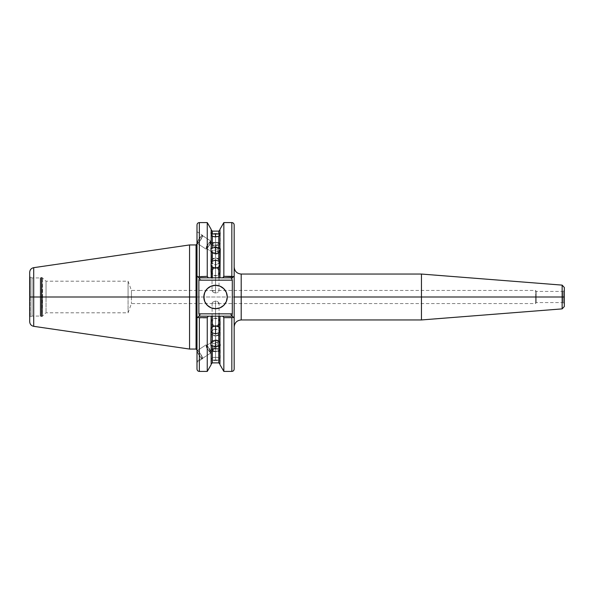 <?xml version="1.0" encoding="UTF-8"?>
<svg xmlns="http://www.w3.org/2000/svg" width="594" height="594" viewBox="0 0 594 594"><rect width="100%" height="100%" fill="white"/><g stroke="black" fill="none" stroke-linecap="round" stroke-linejoin="round"><path stroke-width="0.45" stroke-dasharray="2.97 2.23" d="M215.548 258.078L215.548 264.701A4.685 3.312 0 0 0 220.122 262.125A4.685 3.312 0 0 0 220.233 261.39A4.685 3.312 0 0 0 215.548 258.078C221.592 260.283 221.592 262.489 215.548 264.701L215.548 258.078L215.548 264.701C209.511 262.489 209.511 260.283 215.548 258.078A4.685 3.312 0 0 0 210.87 261.39A4.685 3.312 0 0 0 210.981 262.125A4.685 3.312 0 0 0 215.548 264.701L215.548 258.078M231.831 222.579L231.831 277.821L223.849 277.821L223.849 222.579L223.849 277.821L219.943 277.821L219.817 251.366M215.548 272.668L215.548 267.76L215.548 272.668M217.062 267.976L220.174 272.483L215.548 275.876A4.685 4.054 0 0 0 220.233 271.822A4.685 4.054 0 0 0 217.062 267.976M215.548 268.206L215.548 275.876L215.548 268.206M219.943 364.657L219.943 316.179L232.299 316.179L198.871 316.179L201.218 313.84L229.952 313.84L232.299 316.179L232.299 280.16L201.218 280.16L198.871 277.821L208.301 277.821L207.254 276.351L208.301 277.821L211.16 277.821L211.16 264.902L211.494 277.821L198.871 277.821L229.952 277.821L231.467 278.371L232.299 280.16L201.218 280.16L198.871 277.821L211.182 277.821L211.16 229.358L211.16 277.821L219.921 277.821L219.943 264.59L219.943 277.821L219.943 249.718M215.548 331.407L215.548 335.922C209.511 333.717 209.511 331.511 215.548 329.299L215.548 331.407L215.548 329.299A4.685 3.312 180 0 0 210.981 331.875A4.685 3.312 180 0 0 210.87 332.61A4.685 3.312 180 0 0 215.548 335.922L215.548 329.299L215.548 335.922A4.685 3.312 180 0 0 220.233 332.61A4.685 3.312 180 0 0 220.122 331.875A4.685 3.312 180 0 0 215.548 329.299C221.592 331.511 221.592 333.717 215.548 335.922L215.548 331.407M211.16 343.243L211.16 331.927L211.286 342.634M215.548 321.332L215.548 326.24L215.548 321.332M214.04 326.024L210.929 321.517L215.548 318.124A4.685 4.054 180 0 0 210.87 322.178A4.685 4.054 180 0 0 214.04 326.024M215.548 325.794L215.548 318.124L215.548 325.794M199.346 371.421L199.346 317.968L207.254 317.968L207.254 371.421L207.254 317.968L208.108 316.179L211.16 316.179L211.16 364.657M204.73 301.485L203.839 297A11.709 11.709 0 0 0 215.548 308.709A11.709 11.709 0 0 0 227.264 297A11.709 11.709 0 0 0 215.548 285.291A11.709 11.709 0 0 0 203.839 297L204.73 292.515M241.201 319.951L241.201 297L421.45 297L421.45 319.951L421.45 274.049L421.45 297L562.139 297L562.139 308.88L562.139 285.12L562.139 297L564.3 297L564.3 306.549L564.3 287.451L564.3 297L564.3 290.473L564.3 297L241.201 297L241.201 319.951L241.201 297L234.17 297L234.17 326.982L234.17 267.018L234.17 297L234.17 267.018L234.17 297L234.17 267.018L234.17 297L241.201 297L241.201 274.049M564.062 297L564.062 290.882L564.062 297L563.127 297L563.127 302.576L563.127 297L564.062 297L564.062 303.118L564.062 297L563.127 297L563.127 302.576L563.127 297L536.196 297L536.196 302.576L536.196 297L535.602 297L563.127 297L536.196 297L536.196 302.576L536.196 297L563.127 297L563.127 291.424L563.127 297L564.062 297L564.062 290.882L564.062 297M29.7 321.696L29.7 297L30.287 297L30.287 276.923L30.287 297L30.287 276.923L30.287 297L29.7 297L29.7 275.906L29.7 297L29.7 275.906L29.7 297L32.039 297L32.039 316.067L32.039 297L30.287 297L30.287 317.077L30.287 297L40.236 297L40.236 316.067L40.236 297L40.83 297L40.236 297L40.236 316.067L40.236 297L32.039 297L32.039 316.067L32.039 297L40.236 297L32.039 297L32.039 277.933L32.039 297L30.287 297L30.287 276.923L30.287 317.077L29.7 272.304L29.7 297L33.709 297L33.709 267.671L33.709 297L29.7 297L29.7 321.696L29.7 272.304M205.88 344.973A4.685 0.921 -123.3 0 1 208.479 347.312A4.685 0.921 -123.3 0 1 211.041 351.923L211.041 352.791A4.685 0.921 -123.3 0 1 211.033 352.799L202.398 358.479A4.685 0.921 56.7 0 0 200.586 354.061A4.685 0.921 56.7 0 0 197.245 350.653L205.88 344.973L207.685 349.391L209.734 352.012L211.033 352.799A4.685 0.921 56.7 0 0 211.041 352.791L209.326 348.537L207.224 345.812L205.88 344.973L197.245 350.653L198.544 351.448L201.076 354.833L202.391 357.543L202.198 358.509L198.567 354.299L197.245 350.653A4.685 0.921 56.7 0 0 199.057 355.071A4.685 0.921 56.7 0 0 202.398 358.479L211.033 352.799A4.685 0.921 -123.3 0 1 207.685 349.391A4.685 0.921 -123.3 0 1 205.88 344.973M218.993 302.888L217.515 301.522L215.548 301.002L215.548 341.171L215.05 341.424L216.862 339.865A3.861 0.757 -123.3 0 1 220.233 345.285A3.861 0.757 -123.3 0 1 220.174 345.805L218.889 346.651L219.023 346.131L217.812 344.995L215.548 344.862L212.555 349.472L211.642 349.213L210.58 352.116A3.861 0.757 56.7 0 0 209.088 348.47A3.861 0.757 56.7 0 0 206.333 345.656L212.214 341.788L215.05 341.424L212.214 341.788L212.726 343.065L214.783 343.852L216.862 342.092L218.414 342.686L219.067 341.713L220.174 345.805L216.862 339.865L219.06 341.699L216.862 339.865L215.548 341.171L215.548 301.002L217.783 301.685L219.067 303.163L215.548 303.408L215.548 343.577L215.548 303.408L219.067 303.163L219.067 341.736M197 350.779A4.915 0.965 56.7 0 0 197.119 351.418L200.631 357.261L202.302 358.702L202.628 358.182L199.918 353.014L197.691 350.601L197 350.779A4.915 0.965 -123.3 0 1 197.119 350.46A4.915 0.965 -123.3 0 1 199.822 352.888A4.915 0.965 -123.3 0 1 202.524 357.714A4.915 0.965 -123.3 0 1 202.524 358.679A4.915 0.965 -123.3 0 1 199.822 356.252A4.915 0.965 -123.3 0 1 197.119 351.418L197.119 351.418A4.915 0.965 -123.3 0 1 197 350.779L197 361.352L202.524 357.714L197 361.352L197 362.214L197 351.871M197 360.551L197 362.214M197 362.192L197 361.286M197 357.521L197 351.5M217.285 360.254L219.557 359.971L218.77 359.979L218.77 362.875L218.77 359.979L215.548 360.343L215.548 351.7L215.548 360.343L211.286 360.135L213.818 360.254M215.548 348.492A4.685 1.604 180 0 1 220.233 350.096A4.685 1.604 180 0 1 215.548 351.7A4.685 1.604 180 0 1 211.642 350.98L210.996 351.841L210.989 351.128L211.642 349.213A4.685 1.604 180 0 1 215.548 348.492L215.548 357.143L215.548 348.492L211.642 349.213L212.555 349.472L215.548 344.862L217.812 344.995L219.052 346.436L215.548 347.267L215.548 351.299A3.512 1.203 0 0 0 219.067 350.096A3.512 1.203 0 0 0 215.548 348.893L215.548 344.862L215.548 348.893A3.512 1.203 0 0 0 212.555 349.472L216.238 348.916L218.473 349.428L219.067 350.096L218.035 350.95L215.548 351.299L215.548 347.267L212.555 350.72A3.512 1.203 0 0 0 215.548 351.299L212.555 350.72L211.642 350.98L213.328 351.507L216.468 351.67L218.867 351.232L220.233 350.096L218.867 348.968L215.548 348.492M217.285 357.276L212.333 357.655L212.333 316.179L218.77 316.179L218.77 357.655L215.548 357.143L212.333 357.655L212.333 316.179L218.77 316.179L218.77 357.655L217.285 357.276M219.208 357.915L219.557 358.308L219.208 357.915M219.943 364.56L219.943 316.179L219.943 360.001L219.943 316.179L222.802 316.179L223.849 317.649L223.849 371.421L223.849 317.649L231.831 317.649L231.831 371.421M211.033 241.201A4.685 0.921 -56.7 0 0 207.685 244.609A4.685 0.921 -56.7 0 0 205.88 249.027L197.245 243.347A4.685 0.921 123.3 0 1 199.057 238.929A4.685 0.921 123.3 0 1 202.398 235.521L211.033 241.201A4.685 0.921 123.3 0 1 211.041 241.209L209.326 245.463L207.224 248.188L205.88 249.027L207.685 244.609L209.734 241.988L211.033 241.201L202.198 235.491L198.567 239.701L197.245 243.347L198.544 242.552L200.586 239.939L202.398 235.521A4.685 0.921 123.3 0 1 200.586 239.939A4.685 0.921 123.3 0 1 197.245 243.347L205.88 249.027A4.685 0.921 -56.7 0 0 208.479 246.688A4.685 0.921 -56.7 0 0 211.041 242.077L211.041 241.209A4.685 0.921 -56.7 0 0 211.033 241.201M220.092 248.173A3.861 0.757 -56.7 0 0 216.862 251.908L218.414 251.314L219.201 252.183L218.414 251.314L216.862 251.908C218.369 249.473 219.476 248.24 220.174 248.195L219.201 252.183L220.174 248.195A3.861 0.757 -56.7 0 0 220.092 248.173L220.174 248.953L216.862 254.135L215.05 252.576L212.214 252.212L206.333 248.344A3.861 0.757 123.3 0 1 207.826 244.698A3.861 0.757 123.3 0 1 210.58 241.884L212.555 243.28L215.548 246.733L218.889 247.349L220.055 248.121L218.889 247.349L215.548 246.733L215.548 242.701A3.512 1.203 180 0 1 219.067 243.904A3.512 1.203 180 0 1 215.548 245.107A3.512 1.203 180 0 1 212.555 244.528L215.548 249.138L215.548 245.107L215.919 249.324L217.812 249.005L219.052 247.564M212.726 250.935L213.291 250.557L212.726 250.935M213.989 250.252L214.783 250.148L213.989 250.252M215.184 250.237L214.783 250.148L215.184 250.237M212.11 290.637L215.548 290.592L215.548 250.423L216.862 251.908L215.548 250.423L215.548 290.592L212.036 290.837L213.32 292.315L215.548 292.998L215.548 252.829L215.548 292.998L214.85 292.931L213.068 292.144L212.036 290.837L212.036 251.901M197 242.367L197.119 243.54A4.915 0.965 -56.7 0 0 200.631 239.961A4.915 0.965 -56.7 0 0 202.524 235.321L197 231.69L197 235.707L197 231.69L202.524 235.321A4.915 0.965 -56.7 0 0 199.413 238.313A4.915 0.965 -56.7 0 0 197 243.221L197 243.109M197 241.736L197 242.129M197 242.471L197 243.013L197 242.471M197 235.707L197 239.285M215.548 245.508L215.548 242.3A4.685 1.604 0 0 0 211.642 243.02L210.996 242.159L210.989 242.872L211.642 244.787A4.685 1.604 0 0 0 215.548 245.508A4.685 1.604 0 0 0 220.233 243.904A4.685 1.604 0 0 0 215.548 242.3L215.548 236.858L215.548 245.508L211.642 244.787L216.238 245.084L219 244.134L218.035 243.05L215.548 242.701L215.548 246.733L212.555 243.28A3.512 1.203 180 0 1 215.548 242.701L212.555 243.28L211.642 243.02L213.328 242.493L216.468 242.33L218.867 242.768L220.233 243.904L218.867 245.032L215.548 245.508M210.996 242.159L210.989 242.872L210.996 242.159L210.179 241.973L208.249 244.075L206.333 248.344L209.088 245.53L210.58 241.884A3.861 0.757 123.3 0 1 209.088 245.53A3.861 0.757 123.3 0 1 206.333 248.344L212.214 252.212L215.05 252.576L216.862 254.135A3.861 0.757 -56.7 0 0 220.233 248.715A3.861 0.757 -56.7 0 0 220.174 248.195M211.16 233.999L211.16 248.455L211.16 233.999L210.87 241.327M211.798 235.989L211.353 235.343M131.437 297L131.437 303.556L131.437 297L535.602 297L535.602 303.556L535.602 297L535.602 303.556L535.602 297L131.437 297L131.437 303.556L131.437 297L535.602 297L131.437 297L131.437 290.444L131.437 297L128.074 297L128.074 312.8L128.074 297L128.074 312.8L128.074 297L46.035 297L128.074 297L46.035 297L46.035 312.808L46.035 297L42.582 297L46.035 297L42.582 297L42.582 316.26L42.582 297L41.922 297L41.922 316.535L41.922 297L41.922 316.535L41.922 297L42.582 297L42.582 316.26L42.582 277.74L41.922 316.535L41.922 297L41.305 297L41.922 297L41.305 297L41.305 316.535L41.305 297L40.83 297L40.83 316.409L40.83 297L40.83 316.409L40.83 297L40.83 316.409L40.83 297L41.305 297L41.305 316.535L41.305 277.465L41.305 297L41.305 277.465L41.305 297L40.83 297L40.83 277.591L40.83 297L40.83 277.591L40.83 297L41.922 297L41.922 277.465L41.922 297L41.922 277.465L41.922 297L41.922 277.465L41.922 297L46.035 297L46.035 281.192L46.035 312.808L46.035 281.192L46.035 312.8L46.035 297L128.074 297L128.074 281.2L128.074 297L131.437 297L131.437 290.444L131.437 297M214.857 303.423L215.548 303.408L214.857 303.423M213.595 303.519L214.196 303.467L213.595 303.519M212.637 303.549L212.036 303.163L212.637 302.212L215.548 301.002L212.637 302.212L212.036 303.163L213.075 303.556M218.035 303.556L218.466 303.549M196.065 244.943L196.065 297L189.553 297L189.553 244.943L189.553 297L33.709 297L33.709 267.671M197 349.992L197 297L197 349.554L196.978 302.465L196.852 297L196.065 297L196.065 349.057L196.065 244.943L196.065 297L196.852 297L196.978 291.535L197 224.918M211.16 262.073L211.16 250.326L211.197 262.14M219.943 234.578L219.943 248.455L219.943 234.578M219.943 250.326L219.906 262.14M197 369.082L197 318.057L201.218 313.84L229.952 313.84L232.299 316.179L232.299 280.16L231.467 278.371L229.952 277.821L232.299 277.821L198.871 277.821L197.847 276.789L207.254 276.351L207.254 222.579L207.254 276.351L199.346 276.351L199.346 222.579M219.943 250.757L219.943 262.073M219.943 331.927L219.943 343.674L219.943 331.927M212.333 362.875L212.333 359.979L212.333 362.875M211.16 364.56L210.87 352.673M234.17 224.918L234.17 318.057L232.299 316.179L198.871 316.179L211.16 316.179L211.16 360.001L211.16 316.179L211.16 359.422L212.333 357.655L211.286 358.806L210.87 361.055M219.854 277.821L218.77 277.821L218.77 231.133L218.77 277.821L212.333 277.821L212.333 231.125L212.333 277.821L211.872 277.821M198.181 317.59L207.254 317.968L208.108 316.179L198.871 316.179L232.299 316.179L233.323 317.211L229.952 313.84L234.17 318.057L234.17 369.082M211.16 264.902L211.286 265.444M231.831 317.649L232.64 317.53L231.831 317.649L231.831 371.421L231.831 317.649L223.849 317.649L222.802 316.179L232.299 316.179L198.871 316.179L201.218 313.84L197 318.057L199.562 315.496L197 318.057L197 304.291L197 318.057L198.871 316.179L197.795 317.263L199.346 317.968L199.346 371.421L199.346 317.649M234.17 318.057L231.608 315.496L234.17 318.057L234.17 369.082L234.17 318.057L233.323 317.211L232.64 317.53L233.323 317.211L234.17 318.057L234.17 275.943L231.608 278.504L234.17 275.943L232.299 277.821L198.871 277.821L197 275.943L201.218 280.16L197 275.943L197 289.709L197 244.446L197 297L197 244.008M197 243.466L197 243.221A4.915 0.965 -56.7 0 0 197.119 243.54L197 243.013M219.735 316.179L219.082 316.179M564.3 298.27L564.3 303.527L564.3 298.27M564.3 295.73L564.3 290.473L564.3 295.73M241.201 297L241.201 274.049L241.201 297M33.709 326.329L33.709 297L189.553 297L189.553 349.057L189.553 297L196.065 297L196.065 349.057M33.709 297L33.709 326.329L33.709 297M29.7 297L29.7 318.094L29.7 297M41.305 297L41.305 277.465L41.305 297M42.582 297L42.582 277.74L42.582 297M40.236 297L40.236 277.933L40.236 297L40.83 297L40.236 297L40.236 277.933L40.236 297M40.83 297L40.83 277.591L40.83 297M535.602 297L535.602 290.444L535.602 297L536.196 297L536.196 291.424L536.196 297L535.602 297L535.602 290.444L535.602 297M216.246 292.931L215.548 292.998L216.246 292.931M217.508 292.478L216.907 292.753L217.508 292.478M218.466 291.795L218.028 292.151L218.466 291.795M218.993 291.112L219.067 252.272M218.035 290.444L218.466 290.451M212.637 290.451L213.068 290.444M536.196 297L536.196 291.424L536.196 297M46.035 297L46.035 281.2L46.035 297M128.074 297L128.074 281.2L128.074 297M219.943 232.885L219.943 233.999M217.664 253.4L216.862 254.135L217.664 253.4M218.889 252.324L218.384 252.732L218.889 252.324M219.06 252.227L220.174 248.953M197 243.221L199.413 238.313L201.737 235.625L202.628 235.506L200.089 240.756L197.119 243.54A4.915 0.965 123.3 0 1 197 243.221M219.023 247.869L217.114 249.309L215.548 249.138L212.555 244.528L211.642 244.787L210.989 242.872M218.77 277.821L212.333 277.821M197 289.709L197 304.291M212.051 342.01L206.333 345.656A3.861 0.757 56.7 0 0 207.826 349.302A3.861 0.757 56.7 0 0 210.58 352.116L208.249 349.925L206.252 345.805L207.039 345.975L208.665 347.846L210.58 352.116L210.989 351.128M212.11 303.363L212.036 342.099M197 351.061L197.119 350.46M220.174 345.047L219.067 341.713L220.174 345.805A3.861 0.757 -123.3 0 1 220.092 345.827L220.174 345.805C219.476 345.76 218.369 344.527 216.862 342.092L214.783 343.852L213.291 343.443L212.08 342.307M219.06 341.773L218.414 342.686L216.862 342.092A3.861 0.757 -123.3 0 0 220.092 345.827M210.996 351.841L215.548 347.267L218.889 346.651L220.174 345.805M32.039 297L32.039 277.933L32.039 297M563.127 297L563.127 291.424L563.127 297M197 275.943L199.562 278.504L197 275.943L197 224.918L197 275.943L197.847 276.789L199.346 276.351L199.346 222.579L199.346 276.351M234.17 275.943L234.17 224.918L234.17 275.943L231.831 277.821L231.831 222.579L231.831 276.351M197 318.057L197 369.082L197 318.057L197.795 317.263M564.3 297L564.3 303.527L564.3 297M222.052 287.258L223.834 288.721L226.373 292.515L227.264 297L226.373 301.485L223.834 305.279L222.059 306.734M220.032 307.818L215.548 308.709L211.07 307.818M209.051 306.742L205.814 303.504M205.814 290.496L207.269 288.721L211.07 286.182M213.268 285.514L217.835 285.514L220.032 286.182M217.062 326.024A4.685 4.054 180 0 0 220.233 322.178A4.685 4.054 180 0 0 215.548 318.124L220.174 321.517L217.062 326.024M219.817 328.556L219.943 329.098M220.233 332.61L219.943 345.983M214.04 267.976A4.685 4.054 0 0 0 210.87 271.822A4.685 4.054 0 0 0 215.548 275.876L210.929 272.483L214.04 267.976M210.87 261.39L211.16 248.017M220.233 261.39L220.233 248.797M220.233 271.822L220.233 262.919M210.87 332.61L210.87 345.203M210.87 322.178L210.87 331.081M218.258 290.444L535.602 290.444L536.196 291.424L563.127 291.424L564.3 290.473M212.845 290.444L131.437 290.444L128.074 281.2L46.035 281.2L41.922 277.465L40.236 277.933L32.039 277.933L30.287 276.923L29.7 275.906M218.258 303.556L535.602 303.556L536.196 302.576L563.127 302.576L564.3 303.527M212.845 303.556L131.437 303.556L128.074 312.8L46.035 312.8L41.922 316.535L40.236 316.067L32.039 316.067L30.287 317.077L29.7 318.094M202.524 358.679L197 362.31M220.233 350.096L220.233 361.055M210.87 242.263L210.87 241.877M219.067 243.904L219.067 247.661M219.067 350.096L219.067 346.339M220.233 232.945L220.233 243.904M210.87 351.737L210.87 352.123M220.233 322.178L220.233 331.081M210.87 271.822L210.87 262.919"/><path stroke-width="0.89" d="M219.943 264.902L218.77 267.055L215.548 268.206L215.548 260.09L218.77 261.16L218.77 252.888L219.943 250.757L218.77 252.888L215.548 253.853L215.548 247.223L219.817 248.619L219.943 248.017L220.233 248.797L219.943 277.821L222.802 277.821L223.849 276.351L223.849 222.579L223.849 276.351L231.831 276.351L231.831 222.579L231.831 276.351L233.323 276.789L232.299 277.821L219.943 277.821L219.943 249.718M210.87 233.041L211.895 234.081L215.548 233.657L215.548 236.858L212.333 236.345L212.333 248.077L215.548 247.223L215.548 253.853L212.333 252.888L211.16 250.757L212.333 252.888L212.333 261.16L215.548 260.09L218.77 261.16L218.77 252.888L215.548 253.853L212.333 252.888L212.333 261.16L215.548 260.09L215.548 267.76L217.062 267.976A4.685 4.054 0 0 0 215.548 267.76A4.685 4.054 0 0 0 214.04 267.976L215.548 267.76L215.548 268.206L214.664 268.124L212.333 267.055L212.333 277.821L218.77 277.821L218.77 267.055L215.548 268.206L212.333 267.055L212.333 277.821L211.182 277.821L211.16 250.326L211.249 277.821L208.301 277.821L211.16 277.821M219.208 261.516L218.77 261.16L219.208 261.516M198.871 316.179L197.847 317.211L199.346 317.649L207.254 317.649L208.301 316.179L198.871 316.179L212.333 316.179L211.16 316.179L212.333 316.179L212.333 326.945L215.548 325.794L218.77 326.945L218.77 316.179L212.333 316.179L212.333 326.945L211.16 329.098L212.333 326.945L215.548 325.794L215.548 333.91L212.333 332.84L212.333 341.112L211.16 343.243L212.333 341.112L215.548 340.147L215.548 346.777L211.286 345.381L211.16 345.983L210.87 345.203L211.16 316.179L208.301 316.179L207.254 317.649L207.254 371.421L207.254 317.649L199.346 317.649L199.346 371.421C197.921 371.28 197.141 370.5 197 369.082L197 275.943L197 318.057L199.183 315.874M219.943 364.048L218.77 362.875L218.77 345.923L215.548 346.777L212.333 345.923L212.333 362.875L218.77 362.875L218.77 345.923L215.548 346.777L215.548 340.147L218.77 341.112L219.943 343.243L218.77 341.112L218.77 332.84L215.548 333.91L212.333 332.84L212.333 341.112L215.548 340.147L218.77 341.112L218.77 332.84L215.548 333.91L215.548 326.24L214.04 326.024A4.685 4.054 180 0 0 215.548 326.24A4.685 4.054 180 0 0 217.062 326.024L215.548 326.24L215.548 325.794L217.285 326.099L218.77 326.945L218.77 316.179L219.921 316.179L219.943 343.674L219.943 316.179L218.77 316.179L222.802 316.179L219.943 316.179M211.16 364.048L212.333 362.875L212.333 345.923L211.286 345.381L211.16 345.983L210.87 345.203L211.16 331.927L212.333 332.84L210.944 331.756L211.16 330.138M227.264 297A11.709 11.709 0 0 1 215.548 308.709A11.709 11.709 0 0 1 203.839 297L204.73 301.485L207.269 305.279L211.07 307.818L215.548 308.709L220.032 307.818L223.834 305.279L226.373 301.485L227.264 297L226.373 292.515L223.834 288.721L220.032 286.182L215.548 285.291L211.07 286.182L207.269 288.721L204.73 292.515L203.839 297A11.709 11.709 0 0 1 215.548 285.291A11.709 11.709 0 0 1 227.264 297M220.233 345.203L219.943 343.674L220.233 345.203L219.943 345.983L219.817 345.381L219.943 364.657L223.849 371.421L223.849 317.649L222.802 316.179L232.299 316.179L234.17 318.057L234.17 224.918C234.029 223.5 233.249 222.72 231.831 222.579L223.849 222.579L219.943 229.343L219.943 250.326M197 361.293L197 360.551M197 351.5L197 358.078M213.818 360.254L217.285 360.254M197 232.061L197 231.69M197 243.221L197 235.707M197 238.721L197 243.466M211.16 233.999L211.16 248.017L211.16 229.343L211.405 233.962L218.77 234.021L218.77 231.125L212.333 231.125L212.333 234.021L212.333 231.133L211.16 229.952M211.16 234.578L212.333 236.345L212.333 248.077L215.548 247.223L218.77 248.077L218.77 236.345L214.672 236.82L211.798 235.989M196.065 244.943L189.553 244.943L33.709 267.671L33.709 297L29.7 297L29.7 272.304L29.7 297L33.709 297L33.709 267.671L33.709 297L189.553 297L189.553 244.943L189.553 297L196.065 297L196.065 244.943L197 244.008M33.709 326.329L189.553 349.057L196.065 349.057L196.065 297L197 297L196.065 297L196.065 349.057L196.065 244.943L196.065 297L189.553 297L189.553 349.057L189.553 297L33.709 297L33.709 326.329C31.23 325.772 29.893 324.227 29.7 321.696L29.7 272.304C29.893 269.773 31.23 268.228 33.709 267.671M564.3 287.451L562.139 285.12L421.45 274.049L241.201 274.049L241.201 297L234.17 297L241.201 297L241.201 319.951L241.201 297L421.45 297L421.45 274.049L421.45 297L562.139 297L562.139 285.12L562.139 297L564.3 297L564.3 287.451L564.3 306.549L564.3 297L562.139 297L562.139 308.88L562.139 297L421.45 297L421.45 319.951L421.45 297L241.201 297L241.201 319.951C236.932 320.374 234.585 322.713 234.17 326.982M210.87 248.797L211.16 250.326L210.944 248.292L211.286 248.619L212.333 248.077L211.546 248.522M218.77 248.077L218.77 236.345L219.943 234.578L218.77 236.345L215.548 236.858L215.548 233.657L218.77 234.021L218.77 231.133L219.943 229.952M219.743 248.596L219.29 248.381M212.333 261.16L211.286 262.08L212.333 261.16M207.254 276.351L208.301 277.821L198.871 277.821L197.847 276.789L207.254 276.351L207.254 222.579L207.254 276.351L208.301 277.821L198.871 277.821L197 275.943L197 224.918L197 275.943L197.847 276.789L207.254 276.351M219.943 248.455L219.943 233.999M219.943 364.56L219.943 345.983M218.77 332.84L219.81 331.927L218.77 332.84M218.77 345.923L219.817 345.381L218.77 345.923M199.346 371.421L207.254 371.421L211.16 364.657L211.16 345.983L211.16 364.56M219.943 329.098L218.77 326.945L219.943 329.098M211.16 316.179L211.16 329.41M231.467 315.347L232.299 316.179L222.802 316.179L223.849 317.649L223.849 371.421L231.831 371.421L231.831 317.649L223.849 317.649L232.64 317.53L233.323 317.211L232.299 316.179M219.305 234.073L218.77 234.021L219.943 233.457L219.943 229.358M211.16 229.343L207.254 222.579L199.346 222.579L199.346 276.351M211.249 277.821L219.943 277.821L218.77 277.821L218.77 267.055L219.29 266.483M231.831 371.421C233.249 371.28 234.029 370.5 234.17 369.082L234.17 275.943L232.299 277.821L222.802 277.821L223.849 276.351L233.323 276.789L234.17 275.943L234.17 224.918L234.17 275.943M219.943 330.138L219.943 329.41M199.346 222.579C197.921 222.72 197.141 223.5 197 224.918L197 275.943M211.709 266.32L211.16 264.902M241.201 297L241.201 274.049L241.201 297M33.709 297L33.709 326.329L33.709 297M219.943 233.457L220.226 233.041M198.871 280.16L232.299 280.16L232.299 313.84L198.871 313.84L198.871 280.16L198.871 313.84L199.562 315.496L198.871 313.84L232.299 313.84L232.299 280.16L231.608 278.504L232.299 280.16L198.871 280.16L199.057 279.262L198.871 280.16M212.333 316.179L218.77 316.179M197 352.235L197.119 350.46M199.562 278.504L199.057 277.999L199.562 278.504L199.057 279.262L199.562 278.504M199.057 316.001L199.562 315.496L199.057 316.001M232.299 277.821L231.608 278.504L232.299 277.821M231.608 315.496L232.299 313.84L231.608 315.496L232.12 316.001L231.608 315.496M197.795 317.263L198.181 317.59M231.831 317.649L231.831 371.421L231.831 317.649L233.323 317.211L234.103 317.983M199.346 317.968L199.346 371.421L199.346 317.649L197.847 317.211L197 318.057L197 369.082L197 318.057M222.059 306.734L220.032 307.818M211.07 307.818L209.043 306.734M205.814 303.504L204.73 301.485M204.73 292.515L205.814 290.496M209.043 287.266L209.437 287.013M211.07 286.182L213.268 285.514M220.032 286.182L222.059 287.266M211.16 248.017L211.16 248.455M564.062 290.882L564.3 290.473M196.065 349.057L197 349.992M241.201 319.951L421.45 319.951L562.139 308.88L564.3 306.549M241.201 274.049C236.932 273.626 234.585 271.287 234.17 267.018M564.062 303.118L564.3 303.527"/></g></svg>
